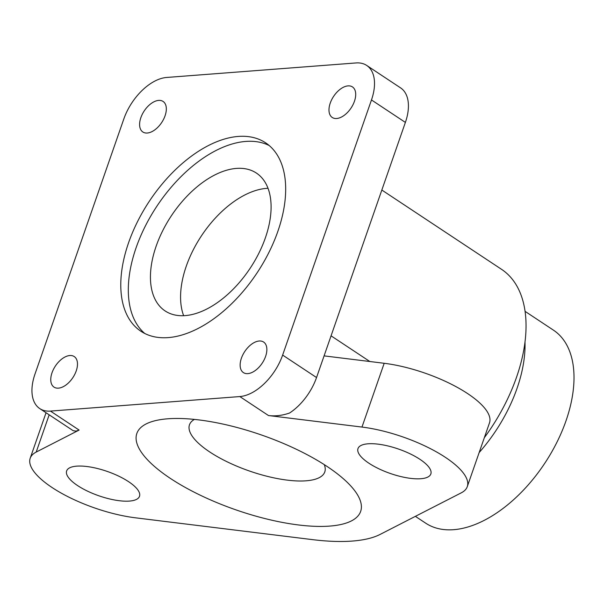 <?xml version="1.0" encoding="UTF-8"?>
<svg xmlns="http://www.w3.org/2000/svg" width="604" height="604" viewBox="0 0 604 604"><rect width="100%" height="100%" fill="white"/><g stroke="black" fill="none" stroke-linecap="round" stroke-linejoin="round"><path stroke-width="0.91" d="M265.601 356.39A18.316 10.487 123.5 0 1 243.382 372.585A18.316 10.487 123.5 0 1 244.756 351.52A18.316 10.487 123.5 0 1 263.616 342.045A18.316 10.487 123.5 0 1 265.601 356.39M165.066 115.787A18.316 10.487 123.5 0 1 142.854 131.989A18.316 10.487 123.5 0 1 144.22 110.925A18.316 10.487 123.5 0 1 163.08 101.442A18.316 10.487 123.5 0 1 165.066 115.787M76.225 370.909A18.316 10.487 123.5 0 1 54.005 387.111A18.316 10.487 123.5 0 1 55.379 366.047A18.316 10.487 123.5 0 1 74.239 356.571A18.316 10.487 123.5 0 1 76.225 370.909M354.45 101.261A18.316 10.487 123.5 0 1 332.23 117.463A18.316 10.487 123.5 0 1 333.597 96.398A18.316 10.487 123.5 0 1 352.457 86.923A18.316 10.487 123.5 0 1 354.45 101.261M170.441 478.451A118.497 39.554 19.2 0 1 168.342 418.753A118.497 39.554 19.2 0 1 345.103 480.308A118.497 39.554 19.2 0 1 319.003 526.416A118.497 39.554 19.2 0 1 170.441 478.451M194.397 419.41A71.65 23.918 -160.8 0 0 189.467 424.801A71.65 23.918 -160.8 0 0 209.784 451.996A71.65 23.918 -160.8 0 0 280.052 479.055A71.65 23.918 -160.8 0 0 324.786 471.928A71.65 23.918 -160.8 0 0 324.272 464.635M381.834 190.041L501.584 269.354A137.78 78.882 123.5 0 1 484.317 437.726M39.773 408.598L73.182 430.697L76.059 431.12L79.116 430.071L36.21 452.056A77.161 25.753 -160.8 0 0 30.2 458.24A77.161 25.753 -160.8 0 0 60.785 492.849A77.161 25.753 -160.8 0 0 135.507 517.817L312.464 539.629A151.559 50.593 -160.8 0 0 380.067 534.442L461.275 492.834A77.161 25.753 -160.8 0 0 467.285 486.643A77.161 25.753 -160.8 0 0 436.7 452.041A77.161 25.753 -160.8 0 0 361.977 427.066L268.493 415.544C275.394 416.36 282.423 415.514 289.595 413A44.092 25.247 -56.5 0 0 316.541 377.538L405.382 122.416A44.092 25.247 -56.5 0 0 400.595 87.89L366.688 65.428A44.092 25.247 -56.5 0 0 356.013 62.944L166.636 77.463A44.092 25.247 -56.5 0 0 123.828 118.95L34.987 374.072A44.092 25.247 -56.5 0 0 39.773 408.598A44.092 25.247 -56.5 0 0 50.457 411.09L239.833 396.564A44.092 25.247 -56.5 0 0 282.634 355.077L371.475 99.954A44.092 25.247 -56.5 0 0 366.688 65.428M467.285 486.643L489.497 422.86A77.161 25.753 -160.8 0 0 458.904 388.259A77.161 25.753 -160.8 0 0 384.189 363.283L324.084 355.877M368.923 463.223A38.581 12.88 19.2 0 1 357.983 448.583A38.581 12.88 19.2 0 1 398.655 449.104A38.581 12.88 19.2 0 1 430.848 473.959A38.581 12.88 19.2 0 1 406.764 477.794A38.581 12.88 19.2 0 1 368.923 463.223M77.576 485.571A38.581 12.88 19.2 0 1 66.636 470.931A38.581 12.88 19.2 0 1 107.301 471.452A38.581 12.88 19.2 0 1 139.501 496.307A38.581 12.88 19.2 0 1 115.409 500.142A38.581 12.88 19.2 0 1 77.576 485.571M525.095 311.37L553.453 330.154A115.742 66.266 123.5 0 1 544.793 463.238A115.742 66.266 123.5 0 1 425.639 523.139L415.378 516.345M183.646 315.688A82.672 47.331 123.5 0 1 200.822 236.783A82.672 47.331 123.5 0 1 266.53 188.373A82.672 47.331 123.5 0 1 268.025 188.289M236.398 168.41A82.672 47.331 123.5 0 1 256.413 173.084A82.672 47.331 123.5 0 1 250.23 268.138A82.672 47.331 123.5 0 1 165.118 310.932A82.672 47.331 123.5 0 1 162.672 230.788A82.672 47.331 123.5 0 1 236.398 168.41M144.764 333.476A112.986 64.688 123.5 0 1 146.81 223.201A112.986 64.688 123.5 0 1 245.79 141.427A112.986 64.688 123.5 0 1 269.233 145.549M238.255 136.436A112.986 64.688 123.5 0 1 265.617 142.823A112.986 64.688 123.5 0 1 257.161 272.736A112.986 64.688 123.5 0 1 140.845 331.211A112.986 64.688 123.5 0 1 137.501 221.683A112.986 64.688 123.5 0 1 238.255 136.436M369.844 361.517L331.06 335.832M361.977 427.066L384.189 363.283M36.21 452.056L49.173 414.827M50.457 411.09L79.116 430.071M239.833 396.564L268.493 415.544M282.634 355.077L316.541 377.538M371.475 99.954L405.382 122.416M525.004 342.143A115.742 66.266 123.5 0 1 479.153 452.555M30.2 458.24L46.04 412.751"/></g></svg>
